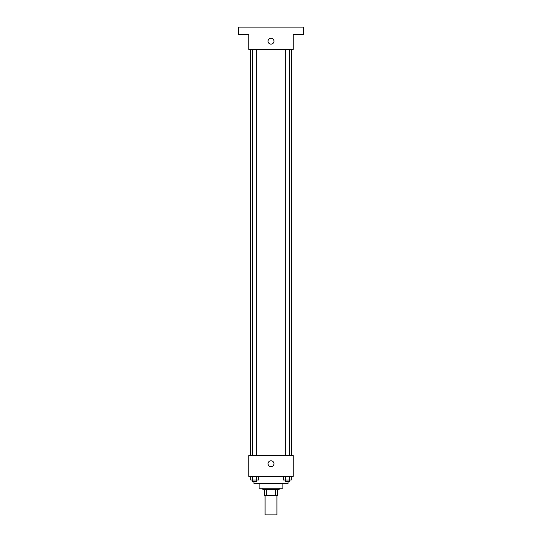 <?xml version="1.0" encoding="UTF-8"?>
<svg xmlns="http://www.w3.org/2000/svg" width="542" height="542" viewBox="0 0 542 542"><rect width="100%" height="100%" fill="white"/><g stroke="black" fill="none" stroke-linecap="round" stroke-linejoin="round"><path stroke-width="0.81" d="M265.072 495.625L265.072 514.9L276.928 514.9L276.928 495.625M275.35 489.697L275.35 495.625L264.327 495.625L264.327 489.697M275.35 495.625L277.673 495.625L277.673 489.697L277.673 495.625M279.157 488.213L279.157 489.697L262.843 489.697L262.843 488.213M266.65 489.697L266.65 495.625M282.863 483.396L282.863 488.213L259.137 488.213L259.137 483.396M288.053 481.54L288.053 483.396L253.947 483.396L253.947 481.54M293.242 476.35L248.758 476.35L248.758 455.592L293.242 455.592L293.242 476.35M273.967 463.749A2.967 2.967 0 0 1 269.516 466.316A2.967 2.967 0 0 1 269.516 461.181A2.967 2.967 0 0 1 273.967 463.749M291.759 49.342L291.759 455.592M285.322 455.592L285.322 49.342M256.678 49.342L256.678 455.592M293.242 49.342L248.758 49.342L248.758 34.512L238.378 34.512L238.378 27.1L303.622 27.1L303.622 34.512L293.242 34.512L293.242 49.342M273.967 41.185A2.967 2.967 0 0 1 269.516 43.753A2.967 2.967 0 0 1 269.516 38.617A2.967 2.967 0 0 1 273.967 41.185M291.223 476.35L291.223 480.056L283.513 480.056L283.513 476.35M289.293 476.35L289.293 480.056M285.444 476.35L285.444 480.056M289.414 480.056L289.414 481.54L285.322 481.54L285.322 480.056M258.487 476.35L258.487 480.056L250.777 480.056L250.777 476.35M256.556 476.35L256.556 480.056M252.708 476.35L252.708 480.056M256.678 480.056L256.678 481.54L252.586 481.54L252.586 480.056M250.241 49.342L250.241 455.592M289.414 455.592L289.414 49.342M252.586 49.342L252.586 455.592"/></g></svg>
